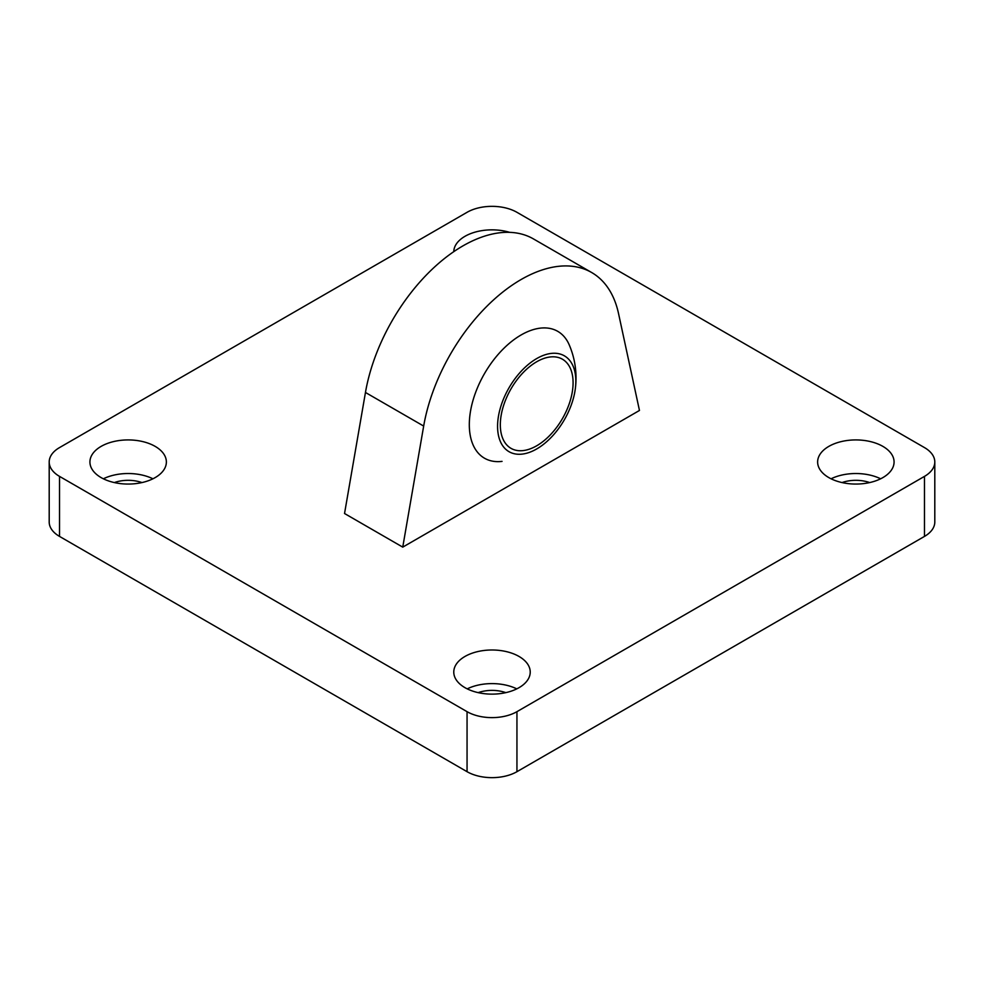 <?xml version="1.0" encoding="UTF-8"?>
<svg xmlns="http://www.w3.org/2000/svg" width="984" height="984" viewBox="0 0 984 984"><rect width="100%" height="100%" fill="white"/><g stroke="black" fill="none" stroke-linecap="round" stroke-linejoin="round"><path stroke-width="1.48" d="M502.049 461.385A73.246 42.287 -60 0 1 470.229 412.936A73.246 42.287 -60 0 1 521.114 334.966A73.246 42.287 -60 0 1 569.269 344.953A84.021 84.021 0 0 1 575.369 388.409A55.35 31.955 120 0 0 546.526 354.351A55.35 31.955 120 0 0 499.983 409.344A55.35 31.955 120 0 0 542.737 444.928A55.35 31.955 120 0 0 575.369 388.409M59.532 476.391A35.289 20.369 180 0 1 49.2 461.988A35.289 20.369 180 0 1 59.532 447.585L467.056 212.31A35.289 20.369 180 0 1 516.944 212.31L924.468 447.585A35.289 20.369 180 0 1 934.8 461.988A35.289 20.369 180 0 1 924.468 476.391L516.944 711.666A35.289 20.369 180 0 1 467.056 711.666L59.532 476.391L59.532 536.415A35.289 20.369 0 0 1 49.2 522.012L49.2 461.988M467.056 711.666L467.056 771.69L59.532 536.415M924.468 476.391L924.468 536.415A35.289 20.369 0 0 0 934.8 522.012L934.8 461.988M924.468 536.415L516.944 771.69L516.944 711.666M467.056 771.69A35.289 20.369 0 0 0 516.944 771.69M516.772 688.861A38.228 22.066 0 0 0 467.228 688.861M505.813 692.638A26.457 15.277 0 0 0 478.187 692.638M464.977 687.668A38.228 22.066 180 0 1 453.772 672.06A38.228 22.066 180 0 1 492 649.994A38.228 22.066 180 0 1 530.228 672.06A38.228 22.066 180 0 1 506.625 692.453A38.228 22.066 180 0 1 464.977 687.668M453.784 251.658A38.228 22.066 180 0 1 509.675 232.347M880.631 478.79A38.228 22.066 0 0 0 831.074 478.79M869.659 482.566A26.457 15.277 0 0 0 842.046 482.566M828.823 477.597A38.228 22.066 180 0 1 817.63 461.988A38.228 22.066 180 0 1 855.859 439.922A38.228 22.066 180 0 1 894.075 461.988A38.228 22.066 180 0 1 870.483 482.381A38.228 22.066 180 0 1 828.823 477.597M152.926 478.79A38.228 22.066 0 0 0 103.369 478.79M141.954 482.566A26.457 15.277 0 0 0 114.341 482.566M101.118 477.597A38.228 22.066 180 0 1 89.925 461.988A38.228 22.066 180 0 1 128.154 439.922A38.228 22.066 180 0 1 166.37 461.988A38.228 22.066 180 0 1 142.778 482.381A38.228 22.066 180 0 1 101.118 477.597M591.679 272.531L533.463 238.928A141.142 81.487 120 0 0 434.965 266.639A141.142 81.487 120 0 0 365.458 392.468L344.535 513.513L402.751 547.129L423.673 426.072A141.142 81.487 -60 0 1 493.181 300.255A141.142 81.487 -60 0 1 591.679 272.531A141.142 81.487 -60 0 1 618.542 313.576L639.465 410.463L402.751 547.129M502.566 408.963A51.451 29.704 120 0 0 510.979 448.335A51.451 29.704 120 0 0 562.43 418.618A51.451 29.704 120 0 0 562.43 359.209A51.451 29.704 120 0 0 502.566 408.963M365.458 392.468L423.673 426.072"/></g></svg>
